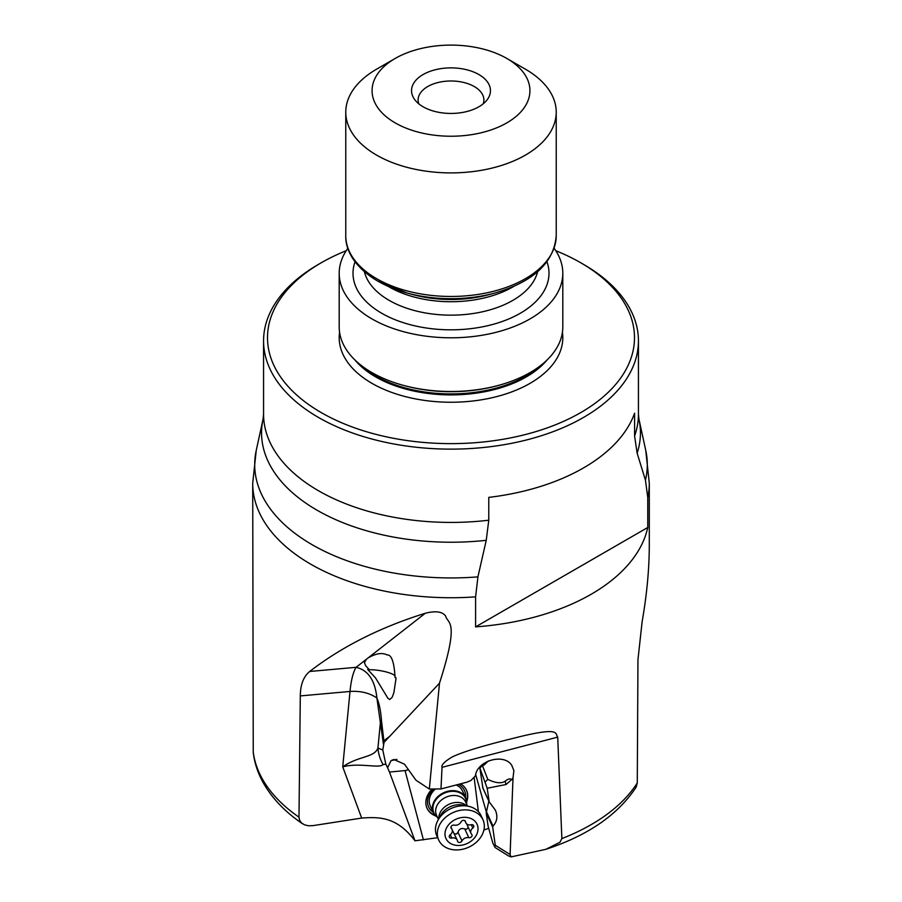 <?xml version="1.0" encoding="UTF-8"?>
<svg xmlns="http://www.w3.org/2000/svg" width="902" height="902" viewBox="0 0 902 902"><rect width="100%" height="100%" fill="white"/><g stroke="black" fill="none" stroke-linecap="round" stroke-linejoin="round"><path stroke-width="1.35" d="M647.76 527.49L647.76 497.464L645.437 480.146L637.139 453.199L634.591 436.016L634.591 413.195A187.436 108.217 0 0 1 488.771 497.385L488.771 520.206L486.234 540.321L477.925 576.863L475.602 596.853L475.602 626.879A198.293 114.486 180 0 0 647.76 527.49L475.602 626.879M302.587 823.797C285.032 811.913 271.852 798.123 263.068 782.429C257.78 772.867 254.511 762.923 253.248 752.595L252.707 483.258A198.293 114.486 180 0 0 310.649 564.122A198.293 114.486 180 0 0 310.784 564.201A198.293 114.486 180 0 0 475.602 596.853M647.76 497.464A198.293 114.486 180 0 0 649.293 483.258L649.293 544.819C649.271 568.846 646.881 594.441 642.134 621.625L637.962 659.655L637.274 782.913L636.226 787.029C617.96 814.81 587.822 835.579 545.811 849.334L559.939 842.265L561.867 838.578L557.718 737.126C554.707 733.924 562.341 725.625 511.423 738.806C482.333 745.931 462.602 751.975 452.263 756.925C444.494 761.559 441.089 765.031 442.036 767.343L440.977 788.946L429.329 789.036L439.5 683.164C460.178 618.873 447.561 624.173 445.678 616.122C442.51 611.601 435.722 610.643 425.316 613.247C380.96 627.059 342.783 646.193 310.784 670.637L309.713 671.471C303.534 676.523 300.4 684.663 300.298 695.916L298.99 817.167L299.622 820.335L301.516 822.94L304.481 824.811L308.484 825.781L312.971 825.634L361.668 818.069C379.855 816.761 397.015 816.919 414.988 840.799L437.639 837.71M555.779 250.711A183.489 105.94 180 0 1 580.753 262.775L583.538 264.387A187.436 108.217 180 0 1 638.436 340.911A187.436 108.217 180 0 1 583.538 417.434A187.436 108.217 180 0 1 318.462 417.434A187.436 108.217 180 0 1 263.564 340.911A187.436 108.217 180 0 1 318.462 264.387L321.247 262.775A183.489 105.94 180 0 1 346.221 250.711M366.347 659.294L368.163 657.885C375.954 653.409 382.234 652.428 387.003 654.92C391.524 654.502 394.208 662.034 395.042 677.503L396.102 677.921L393.915 692.488L392.223 697.257L389.664 699.546L387.894 698.227L375.525 677.932L367.678 669.419L369.369 669.758L365.66 665.721L364.419 662.643L366.347 659.294L356.076 667.322C368.14 670.141 375.074 680.379 376.889 698.013C379.28 703.47 380.836 711.25 381.557 721.341A9.212 0.834 176.3 0 1 380.52 721.194L377.927 748.062C374.274 757.872 358.297 755.775 342.737 766.858C359.627 762.314 379.381 768.82 383.046 764.546L385.808 764.197L382.786 749.968L384.06 742.346L381.557 721.341M384.06 742.346L439.5 683.164M429.329 789.036L416.014 780.264L404.457 764.163L393.768 759.461L391.006 760.679L387.601 767.771L385.808 764.197M440.977 788.946L467.473 782.023A16.439 12.842 155.4 0 1 470.867 780.557L475.399 775.9C476.876 760.657 504.071 752.809 511.784 765.403L513.881 770.612L513.012 777.874L511.457 779.79C510.374 778.246 508.266 778.73 505.12 781.222C501.388 783.737 495.604 783.116 487.779 779.373L482.423 765.572L484.024 765.054L488.456 760.916M545.811 849.334L511.073 856.9L510.104 854.532L513.012 777.874M508.288 855.784L511.073 856.9M494.781 846.989L495.277 845.242L492.695 827.055L486.223 812.928L488.083 826.074L492.808 843.032L494.781 846.989M483.912 829.964L488.715 828.352M478.376 811.653L474.114 777.22M423.421 839.92L405.054 770.579L408.505 769.801M432.159 789.058A21.704 16.958 155.4 0 0 427.074 808.339A21.704 16.958 155.4 0 0 435.711 815.96M466.661 801.777A21.704 16.958 155.4 0 0 466.537 790.265A21.704 16.958 155.4 0 0 460.505 783.838M387.601 767.771L389.484 772.067L405.054 770.579M389.484 772.067L414.988 840.799M383.046 764.546A39.462 38.132 -93.9 0 1 377.927 748.062L382.786 749.968M361.668 818.069L342.737 766.858L350.01 691.462C360.586 690.785 369.549 692.962 376.889 698.013L383.418 744.037M492.695 827.055L493.011 826.085C497.182 821.564 497.96 816.231 495.333 810.086L489.188 801.867L487.204 788.258L506.033 784.514L511.457 779.79M488.85 801.111L486.223 812.928M482.886 787.976L479.864 768.064L487.204 788.258M482.423 765.572L479.864 768.064M475.67 774.547L486.325 811.935M487.779 779.373L485.423 781.831M466.402 789.983A21.704 16.958 -24.6 0 1 466.56 800.796M435.046 815.239A21.704 16.958 -24.6 0 1 426.95 808.057M433.625 789.058A19.731 15.413 155.4 0 0 433.208 812.251M465.488 797.458A19.731 15.413 155.4 0 0 458.43 784.379M437.538 817.426A17.758 13.868 -24.6 0 1 433.4 812.668A17.758 13.868 -24.6 0 1 443.457 792.813A17.758 13.868 -24.6 0 1 465.691 797.875L462.512 790.941A17.758 13.868 155.4 0 0 456.13 784.977M435.373 789.047A17.758 13.868 155.4 0 0 430.22 805.734L433.4 812.668M369.369 669.758A16.439 3.732 -170.8 0 1 375.153 669.983A16.439 3.732 -170.8 0 1 395.11 675.981M483.19 103.843A32.889 18.987 0 0 0 483.889 99.964A32.889 18.987 0 0 0 463.583 82.432A32.889 18.987 0 0 0 427.751 86.547A32.889 18.987 0 0 0 418.111 99.964A32.889 18.987 0 0 0 418.81 103.843M478.906 106.774A39.462 22.787 0 0 0 487.024 99.964A39.462 22.787 0 0 0 473.381 71.901A39.462 22.787 0 0 0 423.094 74.55A39.462 22.787 0 0 0 414.976 99.964A39.462 22.787 0 0 0 478.906 106.774M506.811 122.886A78.925 45.562 180 0 1 395.189 122.886A78.925 45.562 180 0 1 395.189 58.45A78.925 45.562 180 0 1 506.811 58.45L506.811 58.45A78.925 45.562 180 0 1 506.811 122.886M395.189 58.45L376.585 69.183A105.23 60.75 180 0 1 376.596 69.183A105.23 60.75 180 0 0 345.77 112.141A105.23 60.75 180 0 0 376.596 155.11A105.23 60.75 180 0 0 525.404 155.11A105.23 60.75 180 0 0 556.23 112.141A105.23 60.75 180 0 0 525.415 69.183L506.811 58.45L525.415 69.183A105.23 60.75 180 0 1 525.415 69.183M554.144 248.332A111.803 64.549 180 0 1 562.803 273.25A111.803 64.549 180 0 1 493.789 332.883A111.803 64.549 180 0 1 371.94 318.891A111.803 64.549 180 0 1 339.197 273.25A111.803 64.549 180 0 1 347.856 248.332M339.197 273.25L339.197 326.941A111.803 64.549 0 0 0 371.94 372.594A111.803 64.549 0 0 0 403.442 385.368A111.803 64.549 0 0 0 498.558 385.368A111.803 64.549 0 0 0 562.803 326.941L562.803 273.25M583.538 264.387L580.753 262.775A183.489 105.94 180 0 1 580.753 412.597A183.489 105.94 180 0 1 321.247 412.597A183.489 105.94 180 0 1 321.247 262.775L321.247 262.775M465.691 797.875A17.758 13.868 -24.6 0 1 466.593 804.11M482.953 819.771L481.07 815.667A24.331 19.01 155.4 0 0 468.521 806.309A24.331 19.01 155.4 0 0 450.605 808.722A24.331 19.01 155.4 0 0 437.932 820.324A24.331 19.01 155.4 0 0 436.827 835.94L438.71 840.044A24.331 19.01 -24.6 0 1 452.488 812.826A24.331 19.01 -24.6 0 1 482.795 819.433A24.331 19.01 -24.6 0 1 482.953 819.771A24.331 19.01 -24.6 0 1 469.175 846.989A24.331 19.01 -24.6 0 1 438.868 840.382A24.331 19.01 -24.6 0 1 438.71 840.044M455.645 819.388A17.104 13.361 -24.6 0 1 476.955 824.033A17.104 13.361 -24.6 0 1 467.383 843.404A17.104 13.361 -24.6 0 1 446.073 838.759A17.104 13.361 -24.6 0 1 455.645 819.388M470.596 837.439A2.435 1.905 155.4 0 0 471.656 834.26A5.311 4.149 -24.6 0 1 470.968 833.29A5.311 4.149 -24.6 0 1 472.828 828.047A2.435 1.905 155.4 0 0 471.205 824.744A5.311 4.149 -24.6 0 1 465.827 822.771A5.311 4.149 -24.6 0 1 465.556 821.767A2.435 1.905 155.4 0 0 461.069 821.869A5.311 4.149 -24.6 0 1 458.193 824.608A5.311 4.149 -24.6 0 1 454.247 825.127A2.435 1.905 155.4 0 0 451.372 828.532A5.311 4.149 -24.6 0 1 452.06 829.513A5.311 4.149 -24.6 0 1 450.211 834.756A2.435 1.905 155.4 0 0 451.823 838.059A5.311 4.149 -24.6 0 1 457.201 840.033A5.311 4.149 -24.6 0 1 457.483 841.025A2.435 1.905 155.4 0 0 461.971 840.923A5.311 4.149 -24.6 0 1 464.834 838.195A5.311 4.149 -24.6 0 1 468.781 837.676A2.435 1.905 155.4 0 0 470.596 837.439M466.695 823.909L470.968 833.29M468.781 837.676L464.801 828.983L466.796 829.141L468.273 827.405M464.801 828.983C461.441 827.833 459.174 828.915 457.979 832.23L456.559 834.046L454.337 833.798M457.201 840.033L452.15 829.716M253.191 751.637A198.293 114.486 0 0 0 298.99 817.167M561.867 838.578A198.293 114.486 0 0 0 637.274 782.913M645.437 480.146A196.298 113.325 -0 0 0 645.764 450.47L649.293 483.258M634.591 436.016A187.436 108.217 0 0 0 638.436 414.21L638.966 419.227A189.443 109.367 180 0 1 637.139 453.199M263.564 340.911L263.564 414.21A187.436 108.217 0 0 0 318.462 490.733A187.436 108.217 0 0 0 318.598 490.812A187.436 108.217 0 0 0 488.771 520.206M486.234 540.321A189.443 109.367 180 0 1 317.188 510.284A189.443 109.367 180 0 1 317.042 510.194A189.443 109.367 180 0 1 263.034 419.227L256.236 450.47A196.298 113.325 -0 0 0 312.058 544.661A196.298 113.325 -0 0 0 312.193 544.74A196.298 113.325 -0 0 0 477.925 576.863M309.713 671.471L356.076 667.322A65.767 16.946 84.9 0 0 350.01 691.462L300.298 695.916M425.316 613.247L368.163 657.885M390.521 735.649L383.801 740.903A9.212 2.886 169.8 0 0 382.989 741.76M442.036 767.343L557.718 737.126M495.277 845.242L510.104 854.532M391.006 760.679L396.903 759.349M513.091 779.802L512.032 779.136M506.033 784.514L505.12 781.222M482.593 787.333L489.064 801.461M493.011 826.085L486.415 811.687M556.23 235.704C554.031 262.583 533.589 281.683 494.894 293.026A103.211 59.588 180 0 1 407.106 293.026L377.679 281.074C353.674 266.879 345.274 249.166 345.77 235.704A105.23 60.75 0 0 0 376.596 278.673A105.23 60.75 0 0 0 491.274 291.842A105.23 60.75 0 0 0 556.23 235.704L556.23 112.141M494.894 293.026L489.064 294.604A89.49 51.673 0 0 1 412.936 294.604L407.106 293.026A103.211 59.588 180 0 1 378.017 281.232M513.734 286.419A87.471 50.501 180 0 1 389.145 286.937A87.471 50.501 180 0 1 388.266 286.419M364.385 271.705A87.471 50.501 0 0 0 389.145 300.366A87.471 50.501 0 0 0 478.736 312.554A87.471 50.501 0 0 0 537.615 271.705M355.038 261.783A97.991 56.578 0 0 0 381.704 313.253A97.991 56.578 0 0 0 497.532 323.04A97.991 56.578 0 0 0 546.962 261.783M403.442 385.368L404.829 385.74A108.567 62.678 0 0 0 497.171 385.74L498.558 385.368M541.572 364.791A106.549 61.516 180 0 1 375.66 375.897A106.549 61.516 180 0 1 360.428 364.791M354.847 359.887A106.549 61.516 0 0 0 375.66 376.889A106.549 61.516 0 0 0 547.153 359.887M339.58 332.319A111.803 64.549 0 0 0 371.94 383.327A111.803 64.549 0 0 0 498.051 396.249A111.803 64.549 0 0 0 562.42 332.319M437.414 817.167A17.386 13.586 -24.6 0 1 443.558 793.512A17.386 13.586 -24.6 0 1 443.739 793.422A17.386 13.586 -24.6 0 1 466.469 803.851M467.495 806.084L465.601 801.957A15.977 12.481 155.4 0 0 445.599 797.402A15.977 12.481 155.4 0 0 445.419 797.481A15.977 12.481 155.4 0 0 436.545 815.273L438.44 819.399M438.857 818.633A15.977 12.481 -24.6 0 1 448.79 804.37A15.977 12.481 -24.6 0 1 466.638 805.903M468.521 806.309L462.963 805.103A17.747 13.857 155.4 0 0 449.895 806.862A17.747 13.857 155.4 0 0 440.661 815.329L437.932 820.324M471.295 824.721L472.828 828.047M461.971 840.923L457.979 832.23M451.823 838.059L450.278 834.7M451.372 828.532L450.921 827.551M465.556 821.767L465.161 820.921M638.966 419.227L645.764 450.47M638.436 340.911L638.436 414.21M256.236 450.47L252.707 483.258M495.175 847.564L508.356 855.829M482.683 787.672L489.2 801.889M345.77 235.704L345.77 112.141M263.034 419.227L263.564 414.21M450.955 827.1L452.06 829.513M464.868 820.673L465.827 822.771"/></g></svg>
